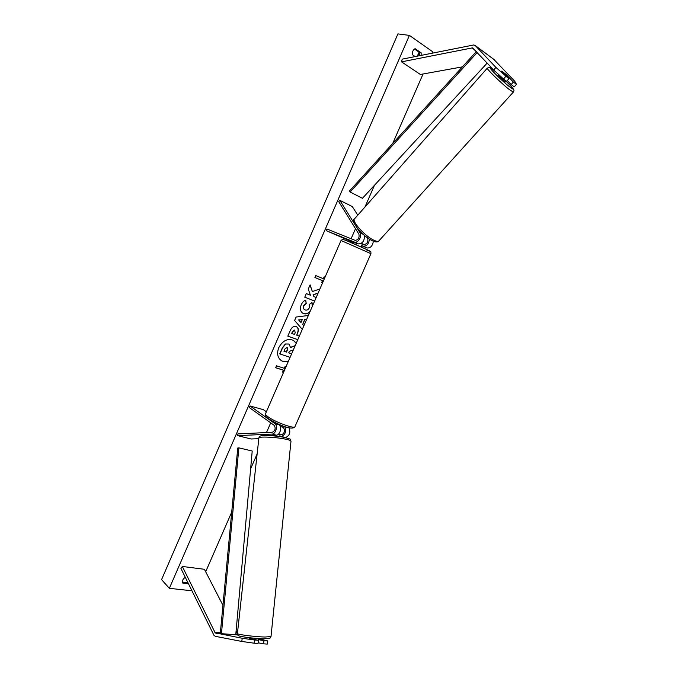 <?xml version="1.0" encoding="UTF-8"?>
<svg xmlns="http://www.w3.org/2000/svg" width="678" height="678" viewBox="0 0 678 678"><rect width="100%" height="100%" fill="white"/><g stroke="black" fill="none" stroke-linecap="round" stroke-linejoin="round"><path stroke-width="1.02" d="M214.036 635.489L180.941 568.495L182.323 566.452L215.197 632.845L242.216 638.269L254.597 640.007L254.174 643.202L241.783 641.447L215.485 636.354L214.036 635.489M267.708 640.947L267.301 644.1L263.522 643.837L263.928 640.676L267.708 640.947L258.606 638.676M222.952 605.31L204.4 569.283L182.323 566.452M237.436 633.438L236.114 630.871M258.572 638.981L258.428 640.286L254.597 640.007M254.174 643.202L258.021 643.464L258.437 640.286L249.173 638.54M258.496 639.659L263.928 640.676M258.106 642.803L263.522 643.837M241.783 641.447L242.216 638.269M508.864 78.75L495.898 67.402L493.728 69.978L503.534 79.029L506.678 81.318L508.864 78.75L501.686 71.131L506.144 74.453L513.348 82.046L516.433 84.309L514.263 86.843L511.17 84.589L513.348 82.046M516.433 84.309L514.763 81.284L493.745 59.291M495.898 67.402L475.422 45.731L473.846 44.943L402.198 59.147L401.537 61.851L472.558 47.858L493.728 69.978M462.396 66.868L420.377 74.478L401.537 61.851M507.347 80.538L511.17 84.589M503.534 79.029L505.72 76.453M361.577 245.724L367.103 247.97C370.493 248.199 372.578 245.953 373.358 241.215M367.103 247.97L363.196 246.156C366.688 246.334 368.773 244.004 369.451 239.156M361.052 246.936L362.399 243.834L363.933 244.461C367.086 244.063 368.34 242.038 367.713 238.368L367.264 237.664M357.772 215.18L352.314 206.57L339.839 200.349L354.467 223.833M353.077 242.275L326.177 230.639L354.382 242.063C357.696 243.716 362.416 236.097 360.077 232.834L356.781 227.545M326.177 230.639L326.889 228.994L355.128 240.351C358.281 239.936 359.543 237.885 358.925 234.198L338.746 201.697L339.839 200.349M357.086 243.394L353.111 242.182L358.357 243.911L354.382 242.063M363.196 246.156L361.662 245.529M364.357 235.376C364.645 240.792 362.645 243.639 358.357 243.911M284.709 426.547C286.65 431.115 285.565 434.437 281.455 436.488L279.819 436.556L280.022 434.623L278.522 434.073M288.938 427.75C290.769 432.335 289.659 435.607 285.616 437.564L285.472 437.564M282.243 426.894L283.599 427.852C285.235 430.81 284.599 433.089 281.692 434.7L280.006 434.776M258.81 438.666L251.072 438.98L237.656 435.64L272.081 434.073C275.734 434.183 278.124 425.615 274.98 423.708L250.038 405.969L249.343 407.571L274.259 425.369C275.878 428.335 275.234 430.64 272.327 432.276L237.902 433.912L237.656 435.64M277.734 423.801L279.2 424.843C282.345 426.733 279.963 435.276 276.31 435.166L270.836 435.513M266.361 411.792L263.344 409.665L250.038 405.969M280.463 426.801L282.226 426.937L282.709 425.835M361.433 243.334L362.399 243.834M353.111 242.182L352.653 243.241M258.132 642.6L258.386 640.702M274.954 435.225L274.895 435.759L271.327 435.691M249.182 637.693L253.292 639.312M296.252 343.221L293.489 340.381C287.633 338.136 282.726 340.559 278.777 347.636C276.658 353.433 277.514 357.781 281.362 360.671C283.455 361.899 285.802 362.077 288.421 361.188M281.268 360.611C283.438 361.832 285.853 361.95 288.514 360.967M414.478 48.994L419.784 52.664L421.174 52.867L421.123 55.35M419.784 52.664L419.597 55.655M309.973 311.744C308.058 313.711 305.939 314.346 303.617 313.634L303.032 313.372C300.354 311.66 299.744 308.795 301.202 304.786C302.413 302.244 303.922 300.693 305.736 300.125L306.219 303.464L303.795 305.82C303.151 307.651 303.507 308.982 304.863 309.804L305.193 309.948C306.914 310.456 308.27 309.778 309.253 307.922L309.278 304.541L311.956 302.447L312.617 305.693M297.803 339.67L287.803 336.161L290.201 330.644C291.76 327.254 293.752 325.906 296.167 326.593L296.718 326.847C298.583 328.127 298.837 330.322 297.498 333.449L296.735 335.203L299.345 336.135M319.906 288.964L312.372 291.54L310.109 284.862L308.253 289.133L310.465 295.244L306.312 293.599L304.753 297.193L314.626 301.066M316.177 297.506L313.88 296.591L313.304 294.837L318.041 293.243M185.374 577.512L185.001 577.47C182.797 579.148 181.992 580.995 182.594 583.004L188.399 583.673M191.891 590.784L169.356 588.326L161.567 579.631L397.918 33.9L409.41 35.392L169.356 588.326M409.41 35.392L432.75 51.799L432.174 53.13M423.055 73.995L392.731 143.439M374.459 185.28L364.967 207.01M355.501 228.689L351.111 238.732M350.094 241.071L349.695 241.978M270.717 422.835L266.471 432.556M257.132 453.929L250.614 468.854M231.723 512.11L205.671 571.766M415.122 56.554L412.444 54.723C412.139 51.884 413.021 49.858 415.089 48.647L421.174 52.867M275.683 367.688L283.277 370.103L282.641 372.129L283.802 371.781M283.472 370.222L275.658 367.739L276.488 365.815L284.302 368.315L285.133 366.417L285.743 367.332M322.804 282.311L321.66 282.59L322.499 280.658L314.906 277.514L315.762 275.565L323.347 278.726L324.186 276.794L324.77 277.794M306.702 319.253L304.871 319.465L302.71 324.431L303.88 325.72M302.295 329.364L294.616 320.465L296.108 317.041L308.346 315.482M182.357 582.055L187.916 582.69M290.082 357.365L279.726 353.874L282.379 347.789L285.336 343.983L289.074 344.077L290.515 347.534L295.116 345.831M285.336 343.983L288.972 344.017M279.921 353.992L282.565 347.907L285.523 344.102M293.337 349.907L289.404 351.314L288.735 352.865L291.625 353.831M288.752 352.823L291.642 353.789M290.523 347.339L295.21 345.611M296.193 343.356L293.388 340.322M285.701 367.434L285.082 366.518M282.726 371.925L283.896 371.578M322.872 282.15L321.728 282.429M314.914 277.505L322.499 280.658M324.126 276.938L324.711 277.938M312.372 291.54L310.016 285.082M313.88 296.591L313.1 294.735L318.126 293.049M304.761 297.167L314.634 301.049M294.862 330.254L292.498 331.779L291.769 333.449L294.498 334.415L295.235 332.729L294.557 330.093L292.303 331.669L291.769 333.449M296.625 326.788C298.388 328.093 298.617 330.271 297.303 333.339L296.735 335.203M297.82 339.627L287.819 336.127M310.261 311.083C308.27 313.465 305.99 314.287 303.422 313.533L302.939 313.321M305.566 300.193L306.219 303.464M306.024 303.363L303.591 305.719C302.947 307.549 303.312 308.88 304.668 309.702L304.769 309.753M311.846 302.532L312.346 306.303M300.998 322.533L302.244 319.677L298.718 320.024L300.998 322.533L298.718 320.024M298.523 319.923L302.244 319.677M306.761 319.118L304.676 319.363L302.71 324.431M302.515 324.321L303.846 325.796M287.099 347.441L284.997 348.941L283.98 351.272L286.48 352.111L287.497 349.763L287.099 347.441M283.997 351.221L286.286 351.992L287.311 349.653L287.209 347.483M501.678 71.139L507.686 77.012L502.991 72.063M498.661 74.529L498.067 75.19L505.39 81.928M364.594 236.444L366.434 237.046M508.983 77.911L508.534 78.411L508.992 77.911M235.766 634.744L220.282 633.608L237.758 448.014L238.876 447.853L252.216 451.023L235.766 634.744L221.443 633.676L238.876 447.853M220.282 633.608L221.443 633.676M476.388 51.494L349.56 190.882L350.128 192.01L362.442 198.307L487.211 63.037M477.27 52.435L350.128 192.01M237.749 634.913L215.918 633.277M237.427 634.04L235.834 633.922M220.367 632.76L214.858 632.345M494.177 59.656L475.422 45.731M475.337 50.375L471.956 47.884M363.069 234.257L360.077 232.834M285.616 437.564L281.455 436.488M276.31 435.166L272.081 434.073M279.2 424.843L274.98 423.708M370.925 253.648L341.026 240.504L265.539 413.69C265.149 414.283 266.022 415.343 268.157 416.877C275.2 422.089 294.116 429.021 294.938 426.742L295.032 426.53M346.585 240.69C357.433 245.08 378.578 254.877 366.671 249.979M290.981 441.242L290.998 441.107C290.811 440.53 289.014 439.886 285.608 439.166C275.912 437.064 257.911 436.301 258.886 438.005L237.427 633.472C236.105 634.422 254.759 636.837 265.115 637.023L271.005 636.532M419.301 52.325L417.682 56.037M496.211 72.275L494.381 70.749C488.669 66.325 490.092 67.876 489.16 67.402L487.329 68.105C485.601 67.961 500.398 82.496 508.712 89.089L513.297 92.149C514.017 89.962 516.102 91.191 506.051 81.191C514.339 89.42 515.373 91.191 509.17 86.504C497.813 77.419 482.414 60.927 494.431 70.8L496.304 72.351M379.019 240.766L378.782 241.021C377.841 241.715 375.934 241.309 373.061 239.809C363.967 235.232 351.238 220.655 354.611 218.765L487.262 68.181M371.476 240.334C375.036 242.199 377.468 242.427 378.782 241.021L513.365 92.072M493.94 59.435L475.193 45.511M341.042 240.478C343.636 239.105 340.203 238.495 346.534 240.665L366.179 249.275C372.214 252.445 370.62 250.877 370.942 253.614L294.938 426.742C291.854 431.25 275.929 423.352 268.463 418.75C265.776 416.911 264.776 415.292 265.445 413.885M258.903 437.869C259.157 436.513 260.157 435.801 261.903 435.725C267.996 435.225 275.615 435.785 284.752 437.412C293.633 440.268 288.836 438.073 290.998 441.107L270.997 636.625L270.005 638.168L263.852 638.795C254.759 638.439 246.978 637.617 240.512 636.32C238.114 635.871 237.08 634.947 237.419 633.557M258.564 639.015L258.615 638.557M419.072 52.172L417.36 56.105M371.459 240.326C360.069 234.232 350.068 219.706 354.391 219.019M506.229 80.987L505.373 81.953"/></g></svg>
